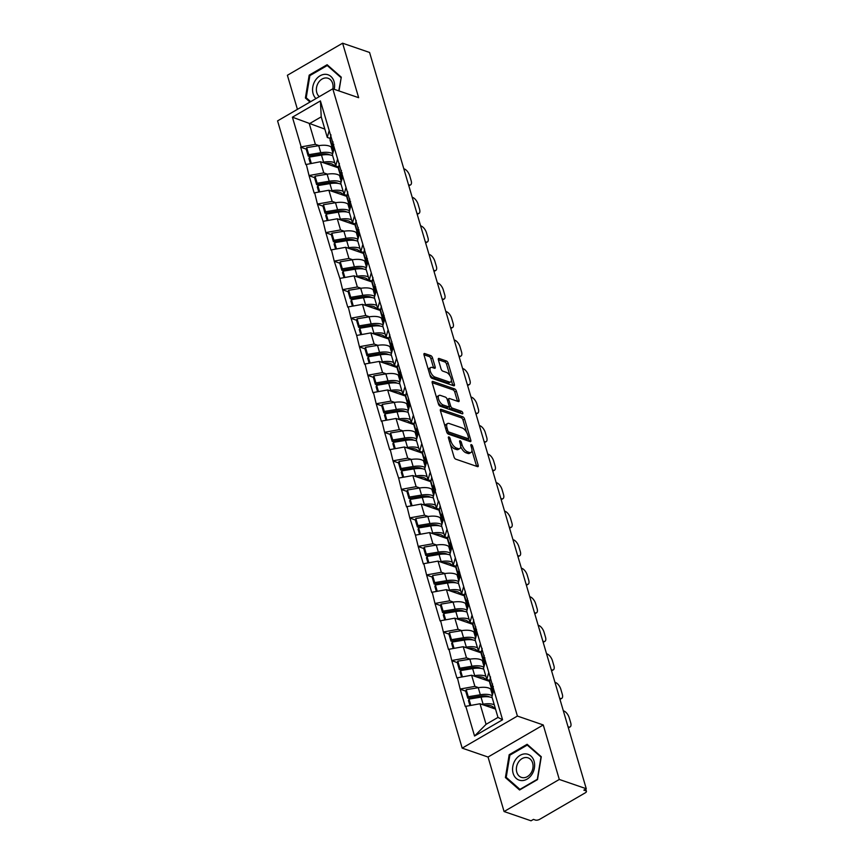 <?xml version="1.0" encoding="UTF-8"?>
<svg xmlns="http://www.w3.org/2000/svg" width="864" height="864" viewBox="0 0 864 864"><rect width="100%" height="100%" fill="white"/><g stroke="black" fill="none" stroke-linecap="round" stroke-linejoin="round"><path stroke-width="1.3" d="M448.88 436.914A1.436 0.659 59.9 0 0 448.535 436.925A1.436 0.659 59.9 0 0 448.405 437.875L454.021 456.948A2.063 0.95 59.9 0 0 455.76 459.162L477.511 466.636A2.063 0.95 59.9 0 0 478.019 466.625A2.063 0.95 59.9 0 0 478.192 465.264L472.576 446.191A1.436 0.659 59.9 0 0 471.366 444.636A1.436 0.659 59.9 0 0 471.01 444.647A1.436 0.659 59.9 0 0 470.891 445.608L471.614 448.07A6.588 3.035 59.9 0 1 471.053 452.444A6.588 3.035 59.9 0 1 469.433 452.488L467.629 451.861A6.588 3.035 59.9 0 1 462.067 444.787L461.344 442.325A1.436 0.659 59.9 0 0 460.123 440.78A1.436 0.659 59.9 0 0 459.767 440.791A1.436 0.659 59.9 0 0 459.648 441.742L460.372 444.215A6.588 3.035 59.9 0 1 459.81 448.578A6.588 3.035 59.9 0 1 458.201 448.621L456.386 448.006A6.588 3.035 59.9 0 1 450.824 440.932L450.101 438.458A1.436 0.659 59.9 0 0 448.88 436.914M432.508 357.836A2.063 0.95 59.9 0 0 430.769 355.622L424.667 353.527A2.063 0.95 59.9 0 0 424.159 353.538A2.063 0.95 59.9 0 0 423.986 354.899L430.218 376.078A2.063 0.95 59.9 0 0 431.957 378.292L453.719 385.776A2.063 0.95 59.9 0 0 454.216 385.754A2.063 0.95 59.9 0 0 454.399 384.394L448.157 363.215A2.063 0.95 59.9 0 0 446.418 361.001L439.052 358.463A2.063 0.95 59.9 0 0 438.545 358.484A2.063 0.95 59.9 0 0 438.372 359.845L441.04 368.906A2.063 0.95 59.9 0 0 442.778 371.12L446.429 372.384A5.508 2.538 59.9 0 1 450.641 377.093A5.508 2.538 59.9 0 1 450.608 381.942A5.508 2.538 59.9 0 1 449.258 381.985L434.938 377.06A5.508 2.538 59.9 0 1 430.726 372.341A5.508 2.538 59.9 0 1 430.758 367.492A5.508 2.538 59.9 0 1 432.108 367.459L434.495 368.28A2.063 0.95 59.9 0 0 435.002 368.258A2.063 0.95 59.9 0 0 435.175 366.898L432.508 357.836L430.898 358.765A2.063 0.95 59.9 0 0 429.16 356.551L423.954 354.769M543.262 724.961L488.041 757.037L504.079 811.534L559.3 779.458L543.262 724.961L517.406 716.062L332.791 88.808L358.657 97.697L342.608 43.2L369.576 52.466L586.267 788.724L583.859 790.128L585.824 790.808L585.371 789.253M559.3 779.458L586.267 788.724M441.094 409.352A2.063 0.95 59.9 0 0 440.597 409.363A2.063 0.95 59.9 0 0 440.413 410.724L446.656 431.914A2.063 0.95 59.9 0 0 448.384 434.117L470.146 441.601A2.063 0.95 59.9 0 0 470.653 441.58A2.063 0.95 59.9 0 0 470.826 440.219L464.594 419.04A2.063 0.95 59.9 0 0 462.856 416.826L441.094 409.352L440.327 409.795M438.437 403.996L432.205 382.817A2.063 0.95 59.9 0 1 432.378 381.445A2.063 0.95 59.9 0 1 432.886 381.434L454.637 388.919A2.063 0.95 59.9 0 1 456.376 391.122L459.043 400.194A2.063 0.95 59.9 0 1 458.87 401.555A2.063 0.95 59.9 0 1 458.363 401.566L449.539 398.531A2.063 0.95 59.9 0 0 449.032 398.552A2.063 0.95 59.9 0 0 448.859 399.913L450.63 405.929A2.063 0.95 59.9 0 0 452.369 408.143L461.549 411.296A1.436 0.659 59.9 0 1 462.65 412.528A1.436 0.659 59.9 0 1 462.65 413.802A1.436 0.659 59.9 0 1 462.294 413.813L440.176 406.21A2.063 0.95 59.9 0 1 438.437 403.996M517.406 716.062L462.186 748.138L277.571 120.884L332.791 88.808M329.864 154.904A14.051 5.854 -16.4 0 0 320.285 154.181L308.243 156.146L306.169 149.105L300.672 147.182L305.791 164.56L320.479 161.719L338.483 167.908M300.672 147.182L301.158 146.902L292.41 117.191L320.425 100.915L435.532 490.061L435.046 490.342L438.329 501.498L438.815 501.217L502.567 719.766L474.552 736.031L465.804 706.32L480.006 703.76L495.536 709.096M465.707 691.114L460.21 689.224L465.318 706.601L465.804 706.32M460.21 689.224L457.412 677.786L471.614 675.227L489.618 681.415M457.315 662.591L451.807 660.69L456.926 678.067L457.412 677.786M451.807 660.69L449.01 649.264L463.223 646.704L481.226 652.892M472.608 639.889A14.051 5.854 -16.4 0 0 463.028 639.166L450.976 641.131L448.902 634.09L443.416 632.167L448.524 649.544L449.01 649.264M443.416 632.167L440.618 620.73L454.82 618.17L472.824 624.359M464.206 611.366A14.051 5.854 -16.4 0 0 454.626 610.632L442.584 612.608L440.51 605.567L435.013 603.634L440.132 621.011L440.618 620.73M435.013 603.634L432.216 592.207L446.429 589.648L464.432 595.836M432.119 577.001L426.622 575.111L431.73 592.488L432.216 592.207M426.622 575.111L423.824 563.674L438.026 561.114L456.03 567.302M423.727 548.478L418.23 546.577L423.338 563.954L423.824 563.674M418.23 546.577L415.422 535.14L429.635 532.591L447.638 538.78M439.02 525.776A14.051 5.854 -16.4 0 0 429.44 525.053L417.388 527.018L415.314 519.977L409.828 518.054L415.422 535.14M409.828 518.054L407.03 506.617L421.232 504.058L439.236 510.246M406.933 491.411L401.436 489.521L406.544 506.898L407.03 506.617M401.436 489.521L398.628 478.084L412.841 475.535L430.844 481.723M398.542 462.888L393.034 460.998L398.628 478.084M393.034 460.998L390.236 449.561L404.438 447.001L422.442 453.19M413.834 440.197A14.051 5.854 -16.4 0 0 404.255 439.463L392.202 441.439L390.128 434.398L384.642 432.464L389.75 449.842L390.236 449.561M384.642 432.464L381.845 421.027L396.047 418.468L414.05 424.667M381.748 405.832L376.24 403.942L381.359 421.308L381.845 421.027M376.24 403.942L373.442 392.504L387.655 389.945L405.659 396.133M373.345 377.298L367.848 375.408L372.956 392.785L373.442 392.504M367.848 375.408L365.051 363.971L379.253 361.411L397.256 367.61M388.638 354.607A14.051 5.854 -16.4 0 0 379.058 353.884L367.016 355.849L364.943 348.808L359.456 346.885L364.565 364.252L365.051 363.971M359.456 346.885L356.648 335.448L370.861 332.888L388.865 339.077M356.551 320.242L351.054 318.352L356.648 335.448M351.054 318.352L348.257 306.914L362.459 304.355L380.462 310.554M348.16 291.719L342.662 289.829L347.771 307.195L348.257 306.914M342.662 289.829L339.854 278.392L354.067 275.832L372.071 282.02M339.768 263.185L334.26 261.295L339.854 278.392M334.26 261.295L331.463 249.858L345.665 247.298L363.668 253.498M355.061 240.494A14.051 5.854 -16.4 0 0 345.481 239.76L333.428 241.736L331.355 234.695L325.868 232.772L330.977 250.139L331.463 249.858M325.868 232.772L323.06 221.335L337.273 218.776L355.277 224.964M322.974 206.129L317.466 204.239L323.06 221.335M317.466 204.239L314.669 192.802L328.871 190.242L346.885 196.43M314.572 177.606L309.074 175.716L314.183 193.082L314.669 192.802M309.074 175.716L306.277 164.279M338.656 166.979L335.675 165.953L332.392 154.796L334.282 148.003M320.479 161.719L323.762 172.876L327.478 174.15M335.675 165.953L337.565 159.16M309.56 175.435L323.762 172.876M347.058 195.502L344.077 194.476L340.794 183.33L342.684 176.537M328.871 190.242L332.154 201.398L335.88 202.684M344.077 194.476L345.967 187.693M317.952 203.958L332.154 201.398M355.45 224.035L352.469 223.009L349.186 211.853L351.076 205.06M337.273 218.776L340.556 229.932L344.272 231.206M352.469 223.009L354.359 216.216M326.344 232.492L340.556 229.932M363.852 252.558L360.871 251.543L357.588 240.386L359.478 233.593M345.665 247.298L348.948 258.455L352.674 259.74M360.871 251.543L362.761 244.75M334.746 261.014L348.948 258.455M372.244 281.092L369.263 280.066L365.98 268.909L367.87 262.116M354.067 275.832L357.35 286.988L361.066 288.263M369.263 280.066L371.153 273.272M343.138 289.548L357.35 286.988M380.646 309.625L377.654 308.599L374.371 297.443L376.272 290.65M362.459 304.355L365.742 315.511L369.457 316.796M377.654 308.599L379.555 301.806M351.54 318.071L365.742 315.511M389.038 338.148L386.057 337.122L382.774 325.966L384.664 319.172M370.861 332.888L374.144 344.045L377.86 345.319M386.057 337.122L387.947 330.329M359.932 346.604L374.144 344.045M397.44 366.682L394.448 365.656L391.165 354.499L393.066 347.706M379.253 361.411L382.536 372.568L386.251 373.853M394.448 365.656L396.349 358.862M368.334 375.127L382.536 372.568M405.832 395.204L402.851 394.178L399.568 383.022L401.458 376.229M387.655 389.945L390.938 401.101L394.654 402.376M402.851 394.178L404.741 387.385M376.726 403.661L390.938 401.101M414.223 423.738L411.242 422.712L407.959 411.556L409.849 404.762M396.047 418.468L399.33 429.624L403.045 430.909M411.242 422.712L413.132 415.919M385.128 432.184L399.33 429.624M422.626 452.261L419.645 451.235L416.362 440.078L418.252 433.285M404.438 447.001L407.722 458.158L411.448 459.432M419.645 451.235L421.535 444.442M393.52 460.717L407.722 458.158M431.017 480.794L428.036 479.768L424.753 468.612L426.643 461.819M412.841 475.535L416.124 486.68L419.839 487.966M428.036 479.768L429.926 472.975M401.911 489.24L416.124 486.68M439.42 509.317L436.428 508.291L433.145 497.135L435.046 490.342M421.232 504.058L424.516 515.214L428.242 516.488M436.428 508.291L438.329 501.498M410.314 517.774L424.516 515.214M447.811 537.851L444.83 536.825L441.547 525.668L443.437 518.875M429.635 532.591L432.918 543.737L436.633 545.022M444.83 536.825L446.72 530.032M418.705 546.296L432.918 543.737M456.214 566.374L453.222 565.348L449.939 554.191L451.84 547.398M438.026 561.114L441.31 572.27L445.025 573.545M453.222 565.348L455.123 558.554M427.108 574.83L441.31 572.27M464.605 594.907L461.624 593.881L458.341 582.725L460.231 575.932M446.429 589.648L449.712 600.804L453.427 602.078M461.624 593.881L463.514 587.088M435.499 603.353L449.712 600.804M472.997 623.43L470.016 622.404L466.733 611.248L468.634 604.454M454.82 618.17L458.104 629.327L461.819 630.601M470.016 622.404L471.917 615.611M443.902 631.886L458.104 629.327M481.399 651.964L478.418 650.938L475.135 639.781L477.025 632.988M463.223 646.704L466.506 657.86L470.221 659.135M478.418 650.938L480.308 644.144M452.293 660.409L466.506 657.86M489.791 680.486L486.81 679.46L483.527 668.304L485.417 661.511M471.614 675.227L474.898 686.383L478.613 687.658M486.81 679.46L488.7 672.667M460.696 688.943L474.898 686.383M504.079 811.534L531.047 820.8L533.466 819.396L535.432 820.076A3.143 1.307 163.6 0 0 539.698 819.31L585.263 792.839A3.143 1.307 163.6 0 0 586.429 791.316A3.143 1.307 163.6 0 0 585.824 790.808M480.006 703.76L486.065 724.334L497.977 717.412L491.929 696.838L493.819 690.044M497.977 717.412L502.567 719.766M474.552 736.031L486.065 724.334M342.608 43.2L287.388 75.276L297.421 109.35M488.041 757.037L462.186 748.138M330.264 138.445L327.283 137.419L321.224 116.845L309.312 123.768L315.371 144.342L319.086 145.627M324.832 129.103L292.41 117.191M327.283 137.419L329.173 130.626M321.224 116.845L320.425 100.915M301.158 146.902L315.371 144.342M482.587 696.913L480.33 696.136M474.185 668.39L471.928 667.613M465.793 639.857L463.536 639.079M457.391 611.334L455.134 610.556M448.999 582.8L446.742 582.023M440.608 554.278L438.34 553.5M432.205 525.744L429.948 524.966M423.814 497.221L421.556 496.444M415.411 468.688L413.154 467.91M407.02 440.165L404.762 439.387M398.617 411.631L396.36 410.854M390.226 383.108L387.968 382.331M381.823 354.575L379.566 353.797M373.432 326.052L371.174 325.274M365.04 297.518L362.783 296.741M356.638 268.996L354.38 268.218M348.246 240.462L345.989 239.684M339.844 211.939L337.586 211.162M331.452 183.406L329.195 182.628M323.05 154.872L320.792 154.105M505.408 777.568L519.577 789.998L537.516 779.587L541.285 756.724L527.126 744.293L509.188 754.704L505.408 777.568L507.179 778.172M339.012 90.947L341.28 77.166L327.121 64.724L309.182 75.146L305.402 97.999L310.003 102.038M450.371 444.56A6.588 3.035 59.9 0 0 454.777 448.934L456.386 448.006M459.81 448.578L458.201 449.507A6.588 3.035 59.9 0 1 456.592 449.561L454.777 448.934M460.728 446.526A6.588 3.035 59.9 0 0 466.02 452.801L467.629 451.861M471.053 452.444L469.444 453.373A6.588 3.035 59.9 0 1 467.824 453.427L466.02 452.801M476.626 466.333A2.063 0.95 59.9 0 0 476.582 466.193L471.96 450.5M466.625 432.356L462.985 419.969A2.063 0.95 59.9 0 0 461.246 417.766L440.381 410.594M469.249 441.288A2.063 0.95 59.9 0 0 469.217 441.158L468.461 438.599M447.757 430.52A1.436 0.659 59.9 0 0 448.978 432.065L468.072 438.631A1.436 0.659 59.9 0 0 468.428 438.62A1.436 0.659 59.9 0 0 468.547 437.659L467.78 435.056A6.588 3.035 59.9 0 0 462.229 427.982L449.172 423.5A6.588 3.035 59.9 0 0 447.552 423.544A6.588 3.035 59.9 0 0 447.001 427.918L447.757 430.52L446.461 431.266M447.055 432.821A1.436 0.659 59.9 0 0 447.368 432.994L448.978 432.065M467.003 439.247A1.436 0.659 59.9 0 1 466.819 439.549A1.436 0.659 59.9 0 1 466.463 439.56L447.368 432.994M447.552 423.544L445.943 424.483A6.588 3.035 59.9 0 0 445.036 426.427M432.162 382.676L453.028 389.848L454.637 388.919M457.466 401.263A2.063 0.95 59.9 0 0 457.434 401.123L454.766 392.062A2.063 0.95 59.9 0 0 453.028 389.848M449.032 398.552L447.422 399.481A2.063 0.95 59.9 0 0 447.26 399.654M448.924 406.544L449.021 406.868A2.063 0.95 59.9 0 0 450.76 409.072L459.94 412.236L461.549 411.296M460.998 413.37A1.436 0.659 59.9 0 0 459.94 412.236M440.381 395.388A5.508 2.538 59.9 0 0 439.031 395.431A5.508 2.538 59.9 0 0 438.998 400.27A5.508 2.538 59.9 0 0 443.21 404.989L448.254 406.728A2.063 0.95 59.9 0 0 448.762 406.706A2.063 0.95 59.9 0 0 448.934 405.346L447.163 399.33A2.063 0.95 59.9 0 0 445.435 397.127L440.381 395.388M439.031 395.431L437.422 396.36A5.508 2.538 59.9 0 0 436.666 397.969M437.929 402.289A5.508 2.538 59.9 0 0 441.601 405.929L443.21 404.989M448.762 406.706L447.152 407.646A2.063 0.95 59.9 0 1 446.645 407.657L441.601 405.929M433.598 367.967A2.063 0.95 59.9 0 0 433.566 367.826L430.898 358.765M430.758 367.492L429.149 368.431A5.508 2.538 59.9 0 0 428.404 369.889M429.764 374.544A5.508 2.538 59.9 0 0 433.328 377.989L434.938 377.06M450.608 381.942L448.999 382.882A5.508 2.538 59.9 0 1 447.649 382.914L433.328 377.989M449.982 375.829L446.548 364.144A2.063 0.95 59.9 0 0 444.809 361.94L438.329 359.705M452.822 385.463A2.063 0.95 59.9 0 0 452.779 385.333L451.354 380.484M510.127 755.028L509.188 754.704M307.174 98.615L305.402 97.999M310.122 75.47L309.182 75.146M568.598 726.937A6.296 2.894 59.9 0 0 570.143 726.883A6.296 2.894 59.9 0 0 570.683 722.714L569.225 717.779A6.296 2.894 59.9 0 0 563.922 711.018L563.35 710.824M495.461 708.836L492.739 706.73A14.051 5.854 163.6 0 0 484.704 705.37M491.886 690.001L490.676 689.062A17.194 7.171 163.6 0 0 478.256 687.722L466.204 689.688L465.696 691.146L467.77 698.188L468.277 696.73L466.204 689.688M494.262 704.786A17.194 7.171 163.6 0 0 483.106 704.182L481.032 697.14A17.194 7.171 -16.4 0 1 492.188 697.745M481.032 697.14L468.979 699.106L470.837 705.413M483.106 704.182L481.831 704.387M469.94 705.575L468.472 700.564L468.979 699.106M492.88 693.425L492.491 692.107A17.194 7.171 -16.4 0 1 492.448 690.509L493.301 686.351M492.394 690.844A17.194 7.171 -16.4 0 1 491.789 689.731L489.715 682.69A17.194 7.171 -16.4 0 1 489.672 681.091L490.525 676.933M491.789 689.731A17.194 7.171 -16.4 0 1 491.746 688.133L492.599 683.975M468.277 696.73L480.33 694.764A17.194 7.171 -16.4 0 1 492.232 695.747M489.402 696.946A14.051 5.854 -16.4 0 0 479.822 696.222L467.77 698.188M560.207 698.404A6.296 2.894 59.9 0 0 561.751 698.36A6.296 2.894 59.9 0 0 562.28 694.192L560.833 689.256A6.296 2.894 59.9 0 0 555.52 682.495L554.947 682.301M487.598 680.724L484.337 678.208A14.051 5.854 163.6 0 0 476.312 676.847M483.484 661.468L482.274 660.539A17.194 7.171 163.6 0 0 469.865 659.189L457.812 661.165L457.304 662.623L459.367 669.665L459.886 668.207L457.812 661.165M485.87 676.253A17.194 7.171 163.6 0 0 474.703 675.648L472.63 668.606A17.194 7.171 -16.4 0 1 483.797 669.222M472.63 668.606L460.588 670.583L462.434 676.879M474.703 675.648L473.44 675.853M461.549 677.041L460.069 672.041L460.588 670.583M484.477 664.891L484.099 663.584A17.194 7.171 -16.4 0 1 484.045 661.975L484.898 657.828M483.991 662.321A17.194 7.171 -16.4 0 1 483.397 661.208L481.324 654.167A17.194 7.171 -16.4 0 1 481.28 652.558L482.134 648.41M483.397 661.208A17.194 7.171 -16.4 0 1 483.343 659.599L484.196 655.452M459.886 668.207L471.928 666.23A17.194 7.171 -16.4 0 1 483.829 667.224M481 668.423A14.051 5.854 -16.4 0 0 471.42 667.688L459.367 669.665M551.804 669.881A6.296 2.894 59.9 0 0 553.349 669.827A6.296 2.894 59.9 0 0 553.889 665.658L552.431 660.722A6.296 2.894 59.9 0 0 547.128 653.962L546.556 653.767M479.196 652.19L475.945 649.674A14.051 5.854 163.6 0 0 467.91 648.313M475.092 632.945L473.882 632.005A17.194 7.171 163.6 0 0 461.462 630.666L449.41 632.632L448.902 634.09M477.468 647.73A17.194 7.171 163.6 0 0 466.312 647.125L464.238 640.084A17.194 7.171 -16.4 0 1 475.394 640.688M464.238 640.084L452.185 642.049L454.043 648.356M466.312 647.125L465.048 647.33M453.146 648.518L451.678 643.507L452.185 642.049M476.086 636.368L475.697 635.051A17.194 7.171 -16.4 0 1 475.654 633.452L476.507 629.294M475.6 633.787A17.194 7.171 -16.4 0 1 474.995 632.675L472.921 625.633A17.194 7.171 -16.4 0 1 472.878 624.035L473.731 619.877M474.995 632.675A17.194 7.171 -16.4 0 1 474.952 631.076L475.805 626.918M450.976 641.131L451.483 639.673L463.536 637.708A17.194 7.171 -16.4 0 1 475.438 638.69M451.483 639.673L449.41 632.632M543.413 641.347A6.296 2.894 59.9 0 0 544.957 641.304A6.296 2.894 59.9 0 0 545.486 637.135L544.039 632.189A6.296 2.894 59.9 0 0 538.726 625.439L538.153 625.244M470.804 623.668L467.543 621.151A14.051 5.854 163.6 0 0 459.518 619.79M466.69 604.411L465.48 603.482A17.194 7.171 163.6 0 0 453.071 602.132L441.018 604.109L440.51 605.567M469.076 619.196A17.194 7.171 163.6 0 0 457.909 618.592L455.836 611.55A17.194 7.171 -16.4 0 1 467.003 612.155M455.836 611.55L443.794 613.526L445.64 619.823M457.909 618.592L456.646 618.797M444.755 619.985L443.275 614.984L443.794 613.526M467.683 607.835L467.305 606.528A17.194 7.171 -16.4 0 1 467.251 604.919L468.104 600.772M467.197 605.264A17.194 7.171 -16.4 0 1 466.603 604.152L464.53 597.11A17.194 7.171 -16.4 0 1 464.486 595.501L465.34 591.354M466.603 604.152A17.194 7.171 -16.4 0 1 466.56 602.543L467.413 598.396M442.584 612.608L443.092 611.15L455.144 609.174A17.194 7.171 -16.4 0 1 467.035 610.168M443.092 611.15L441.018 604.109M535.01 612.824A6.296 2.894 59.9 0 0 536.555 612.77A6.296 2.894 59.9 0 0 537.095 608.602L535.637 603.666A6.296 2.894 59.9 0 0 530.334 596.905L529.762 596.711M462.402 595.134L459.151 592.618A14.051 5.854 163.6 0 0 451.116 591.257M458.298 575.888L457.088 574.949A17.194 7.171 163.6 0 0 444.668 573.61L432.626 575.575L432.108 577.033L434.182 584.075L434.689 582.617L432.626 575.575M460.674 590.674A17.194 7.171 163.6 0 0 449.518 590.069L447.444 583.027A17.194 7.171 -16.4 0 1 458.611 583.632M447.444 583.027L435.391 584.993L437.249 591.3M449.518 590.069L448.254 590.274M436.352 591.462L434.884 586.451L435.391 584.993M459.292 579.312L458.903 577.994A17.194 7.171 -16.4 0 1 458.86 576.396L459.713 572.238M458.806 576.731A17.194 7.171 -16.4 0 1 458.201 575.618L456.138 568.577A17.194 7.171 -16.4 0 1 456.084 566.978L456.937 562.82M458.201 575.618A17.194 7.171 -16.4 0 1 458.158 574.02L459.011 569.862M434.689 582.617L446.742 580.651A17.194 7.171 -16.4 0 1 458.644 581.634M455.814 582.833A14.051 5.854 -16.4 0 0 446.234 582.109L434.182 584.075M526.619 584.291A6.296 2.894 59.9 0 0 528.163 584.248A6.296 2.894 59.9 0 0 528.692 580.079L527.245 575.132A6.296 2.894 59.9 0 0 521.932 568.382L521.359 568.188M454.01 566.611L450.749 564.095A14.051 5.854 163.6 0 0 442.724 562.734M449.896 547.355L448.686 546.426A17.194 7.171 163.6 0 0 436.277 545.076L424.224 547.052L423.716 548.51L425.79 555.552L426.298 554.083L424.224 547.052M452.282 562.14A17.194 7.171 163.6 0 0 441.115 561.535L439.042 554.494A17.194 7.171 -16.4 0 1 450.209 555.098M439.042 554.494L427 556.47L428.857 562.766M441.115 561.535L439.852 561.74M427.961 562.928L426.481 557.928L427 556.47M450.889 550.778L450.511 549.472A17.194 7.171 -16.4 0 1 450.457 547.862L451.31 543.715M450.403 548.208A17.194 7.171 -16.4 0 1 449.809 547.096L447.736 540.054A17.194 7.171 -16.4 0 1 447.692 538.445L448.546 534.298M449.809 547.096A17.194 7.171 -16.4 0 1 449.766 545.486L450.619 541.339M426.298 554.083L438.35 552.118A17.194 7.171 -16.4 0 1 450.241 553.111M447.422 554.31A14.051 5.854 -16.4 0 0 437.832 553.576L425.79 555.552M515.333 759.974A13.63 10.681 -71 0 0 516.283 778.442A13.63 10.681 -71 0 0 531.857 774.49A13.63 10.681 -71 0 0 530.906 756.022A13.63 10.681 -71 0 0 515.333 759.974M518.465 762.124A10.325 8.089 -71 0 0 521.359 777.373A10.325 8.089 -71 0 0 530.971 773.107A10.325 8.089 -71 0 0 528.077 757.858A10.325 8.089 -71 0 0 518.465 762.124M540.983 757.134L537.322 779.285L519.934 789.372L506.218 777.33L509.868 755.179L527.256 745.081L541.21 757.21M528.53 745.524L527.256 745.081M334.217 89.294A13.63 10.681 -71 0 0 328.871 75.114A13.63 10.681 -71 0 0 315.328 80.417A13.63 10.681 -71 0 0 315.965 98.582M332.856 88.83A10.325 8.089 -71 0 0 328.072 78.289A10.325 8.089 -71 0 0 318.46 82.566A10.325 8.089 -71 0 0 319.302 96.649M341.204 77.652L338.774 90.86M310.651 101.671L306.212 97.762L309.863 75.622L327.251 65.524L340.978 77.576M328.525 65.956L327.251 65.524M518.216 555.757A6.296 2.894 59.9 0 0 519.772 555.714A6.296 2.894 59.9 0 0 520.301 551.545L518.843 546.61A6.296 2.894 59.9 0 0 513.54 539.849L512.968 539.654M445.619 538.078L442.357 535.561A14.051 5.854 163.6 0 0 434.322 534.2M441.504 518.832L440.294 517.892A17.194 7.171 163.6 0 0 427.874 516.553L415.832 518.519L415.314 519.977M443.891 533.617A17.194 7.171 163.6 0 0 432.724 533.012L430.65 525.971A17.194 7.171 -16.4 0 1 441.817 526.576M430.65 525.971L418.597 527.936L420.455 534.244M432.724 533.012L431.46 533.218M419.558 534.395L418.09 529.394L418.597 527.936M442.498 522.256L442.109 520.938A17.194 7.171 -16.4 0 1 442.066 519.34L442.919 515.182M442.012 519.674A17.194 7.171 -16.4 0 1 441.418 518.562L439.344 511.52A17.194 7.171 -16.4 0 1 439.29 509.922L440.143 505.764M441.418 518.562A17.194 7.171 -16.4 0 1 441.364 516.964L442.217 512.806M417.388 527.018L417.906 525.56L429.948 523.584A17.194 7.171 -16.4 0 1 441.85 524.578M417.906 525.56L415.832 518.519M509.825 527.234A6.296 2.894 59.9 0 0 511.369 527.191A6.296 2.894 59.9 0 0 511.909 523.022L510.451 518.076A6.296 2.894 59.9 0 0 505.138 511.326L504.565 511.132M437.216 509.555L433.955 507.038A14.051 5.854 163.6 0 0 425.93 505.667M433.112 490.298L431.903 489.359A17.194 7.171 163.6 0 0 419.483 488.02L407.43 489.996L406.922 491.454L408.996 498.496L409.504 497.027L407.43 489.996M435.488 505.084A17.194 7.171 163.6 0 0 424.321 504.479L422.258 497.437A17.194 7.171 -16.4 0 1 433.415 498.042M422.258 497.437L410.206 499.414L412.063 505.71M424.321 504.479L423.058 504.684M411.167 505.872L409.698 500.872L410.206 499.414M434.106 493.722L433.717 492.415A17.194 7.171 -16.4 0 1 433.674 490.806L434.527 486.659M433.609 491.152A17.194 7.171 -16.4 0 1 433.015 490.039L430.942 482.998A17.194 7.171 -16.4 0 1 430.898 481.388L431.752 477.241M433.015 490.039A17.194 7.171 -16.4 0 1 432.972 488.43L433.825 484.272M409.504 497.027L421.556 495.061A17.194 7.171 -16.4 0 1 433.458 496.055M430.628 497.254A14.051 5.854 -16.4 0 0 421.038 496.519L408.996 498.496M501.433 498.701A6.296 2.894 59.9 0 0 502.978 498.658A6.296 2.894 59.9 0 0 503.507 494.489L502.06 489.553A6.296 2.894 59.9 0 0 496.746 482.792L496.174 482.598M428.825 481.021L425.563 478.505A14.051 5.854 163.6 0 0 417.539 477.144M424.71 461.765L423.5 460.836A17.194 7.171 163.6 0 0 411.08 459.497L399.038 461.462L398.531 462.92L400.594 469.962L401.112 468.504L399.038 461.462M427.097 476.561A17.194 7.171 163.6 0 0 415.93 475.945L413.856 468.914A17.194 7.171 -16.4 0 1 425.023 469.519M413.856 468.914L401.803 470.88L403.661 477.187M415.93 475.945L414.666 476.161M402.775 477.338L401.296 472.338L401.803 470.88M425.704 465.199L425.315 463.882A17.194 7.171 -16.4 0 1 425.272 462.283L426.125 458.125M425.218 462.618A17.194 7.171 -16.4 0 1 424.624 461.506L422.55 454.464A17.194 7.171 -16.4 0 1 422.496 452.866L423.349 448.708M424.624 461.506A17.194 7.171 -16.4 0 1 424.57 459.907L425.423 455.749M401.112 468.504L413.154 466.528A17.194 7.171 -16.4 0 1 425.056 467.521M422.226 468.72A14.051 5.854 -16.4 0 0 412.646 467.996L400.594 469.962M493.031 470.178A6.296 2.894 59.9 0 0 494.575 470.135A6.296 2.894 59.9 0 0 495.115 465.966L493.657 461.02A6.296 2.894 59.9 0 0 488.354 454.27L487.782 454.075M420.422 452.498L417.172 449.982A14.051 5.854 163.6 0 0 409.136 448.61M416.318 433.242L415.109 432.302A17.194 7.171 163.6 0 0 402.689 430.963L390.636 432.929L390.128 434.398M418.694 448.027A17.194 7.171 163.6 0 0 407.538 447.422L405.464 440.381A17.194 7.171 -16.4 0 1 416.621 440.986M405.464 440.381L393.412 442.357L395.269 448.654M407.538 447.422L406.264 447.628M394.373 448.816L392.904 443.815L393.412 442.357M417.312 436.666L416.923 435.359A17.194 7.171 -16.4 0 1 416.88 433.75L417.733 429.602M416.826 434.095A17.194 7.171 -16.4 0 1 416.221 432.983L414.148 425.941A17.194 7.171 -16.4 0 1 414.104 424.332L414.958 420.185M416.221 432.983A17.194 7.171 -16.4 0 1 416.178 431.374L417.031 427.216M392.202 441.439L392.71 439.97L404.762 438.005A17.194 7.171 -16.4 0 1 416.664 438.998M392.71 439.97L390.636 432.929M484.639 441.644A6.296 2.894 59.9 0 0 486.184 441.601A6.296 2.894 59.9 0 0 486.713 437.432L485.266 432.497A6.296 2.894 59.9 0 0 479.952 425.736L479.38 425.542M412.031 423.965L408.769 421.448A14.051 5.854 163.6 0 0 400.745 420.088M407.916 404.708L406.706 403.78A17.194 7.171 163.6 0 0 394.297 402.43L382.244 404.406L381.737 405.864L383.81 412.906L384.318 411.448L382.244 404.406M410.303 419.504A17.194 7.171 163.6 0 0 399.136 418.889L397.062 411.858A17.194 7.171 -16.4 0 1 408.229 412.463M397.062 411.858L385.02 413.824L386.867 420.131M399.136 418.889L397.872 419.105M385.981 420.282L384.502 415.282L385.02 413.824M408.91 408.143L408.532 406.825A17.194 7.171 -16.4 0 1 408.478 405.227L409.331 401.069M408.424 405.562A17.194 7.171 -16.4 0 1 407.83 404.449L405.756 397.408A17.194 7.171 -16.4 0 1 405.713 395.809L406.566 391.651M407.83 404.449A17.194 7.171 -16.4 0 1 407.776 402.84L408.629 398.693M384.318 411.448L396.36 409.471A17.194 7.171 -16.4 0 1 408.262 410.465M405.432 411.664A14.051 5.854 -16.4 0 0 395.852 410.94L383.81 412.906M476.237 413.122A6.296 2.894 59.9 0 0 477.781 413.078A6.296 2.894 59.9 0 0 478.321 408.91L476.863 403.963A6.296 2.894 59.9 0 0 471.56 397.213L470.988 397.019M403.628 395.442L400.378 392.926A14.051 5.854 163.6 0 0 392.342 391.554M399.524 376.186L398.315 375.246A17.194 7.171 163.6 0 0 385.895 373.907L373.842 375.872L373.334 377.341L375.408 384.372L375.916 382.914L373.842 375.872M401.9 390.971A17.194 7.171 163.6 0 0 390.744 390.366L388.67 383.324A17.194 7.171 -16.4 0 1 399.827 383.929M388.67 383.324L376.618 385.29L378.475 391.597M390.744 390.366L389.48 390.571M377.579 391.759L376.11 386.759L376.618 385.29M400.518 379.609L400.129 378.302A17.194 7.171 -16.4 0 1 400.086 376.693L400.939 372.546M400.032 377.039A17.194 7.171 -16.4 0 1 399.427 375.916L397.354 368.885A17.194 7.171 -16.4 0 1 397.31 367.276L398.164 363.118M399.427 375.916A17.194 7.171 -16.4 0 1 399.384 374.317L400.237 370.159M375.916 382.914L387.968 380.948A17.194 7.171 -16.4 0 1 399.87 381.942M397.04 383.13A14.051 5.854 -16.4 0 0 387.461 382.406L375.408 384.372M467.845 384.588A6.296 2.894 59.9 0 0 469.39 384.545A6.296 2.894 59.9 0 0 469.919 380.376L468.472 375.44A6.296 2.894 59.9 0 0 463.158 368.68L462.586 368.485M395.237 366.908L391.975 364.392A14.051 5.854 163.6 0 0 383.951 363.031M391.122 347.652L389.912 346.723A17.194 7.171 163.6 0 0 377.503 345.373L365.45 347.35L364.943 348.808M393.509 362.448A17.194 7.171 163.6 0 0 382.342 361.832L380.268 354.791A17.194 7.171 -16.4 0 1 391.435 355.406M380.268 354.791L368.226 356.767L370.073 363.064M382.342 361.832L381.078 362.048M369.187 363.226L367.708 358.225L368.226 356.767M392.116 351.086L391.738 349.769A17.194 7.171 -16.4 0 1 391.684 348.17L392.537 344.012M391.63 348.505A17.194 7.171 -16.4 0 1 391.036 347.393L388.962 340.351A17.194 7.171 -16.4 0 1 388.919 338.753L389.772 334.595M391.036 347.393A17.194 7.171 -16.4 0 1 390.992 345.784L391.846 341.636M367.016 355.849L367.524 354.391L379.577 352.415A17.194 7.171 -16.4 0 1 391.468 353.408M367.524 354.391L365.45 347.35M459.443 356.065A6.296 2.894 59.9 0 0 460.987 356.022A6.296 2.894 59.9 0 0 461.527 351.842L460.069 346.907A6.296 2.894 59.9 0 0 454.766 340.157L454.194 339.952M386.834 338.386L383.584 335.869A14.051 5.854 163.6 0 0 375.548 334.498M382.73 319.129L381.521 318.19A17.194 7.171 163.6 0 0 369.101 316.85L357.059 318.816L356.54 320.285L358.614 327.316L359.122 325.858L357.059 318.816M385.106 333.914A17.194 7.171 163.6 0 0 373.95 333.31L371.876 326.268A17.194 7.171 -16.4 0 1 383.044 326.873M371.876 326.268L359.824 328.234L361.681 334.541M373.95 333.31L372.686 333.515M360.785 334.703L359.316 329.702L359.824 328.234M383.724 322.553L383.335 321.246A17.194 7.171 -16.4 0 1 383.292 319.637L384.145 315.479M383.238 319.982A17.194 7.171 -16.4 0 1 382.633 318.859L380.57 311.828A17.194 7.171 -16.4 0 1 380.516 310.219L381.37 306.061M382.633 318.859A17.194 7.171 -16.4 0 1 382.59 317.261L383.443 313.103M359.122 325.858L371.174 323.892A17.194 7.171 -16.4 0 1 383.076 324.886M380.246 326.074A14.051 5.854 -16.4 0 0 370.667 325.35L358.614 327.316M451.051 327.532A6.296 2.894 59.9 0 0 452.596 327.488A6.296 2.894 59.9 0 0 453.125 323.32L451.678 318.384A6.296 2.894 59.9 0 0 446.364 311.623L445.792 311.429M378.443 309.852L375.181 307.336A14.051 5.854 163.6 0 0 367.157 305.975M374.328 290.596L373.118 289.667A17.194 7.171 163.6 0 0 360.709 288.317L348.656 290.293L348.149 291.751L350.222 298.793L350.73 297.335L348.656 290.293M376.715 305.392A17.194 7.171 163.6 0 0 365.548 304.776L363.474 297.734A17.194 7.171 -16.4 0 1 374.641 298.35M363.474 297.734L351.432 299.711L353.29 306.007M365.548 304.776L364.284 304.992M352.393 306.169L350.924 301.169L351.432 299.711M375.332 294.019L374.944 292.712A17.194 7.171 -16.4 0 1 374.89 291.114L375.743 286.956M374.836 291.449A17.194 7.171 -16.4 0 1 374.242 290.336L372.168 283.295A17.194 7.171 -16.4 0 1 372.125 281.686L372.978 277.538M374.242 290.336A17.194 7.171 -16.4 0 1 374.198 288.727L375.052 284.58M350.73 297.335L362.783 295.358A17.194 7.171 -16.4 0 1 374.674 296.352M371.855 297.551A14.051 5.854 -16.4 0 0 362.264 296.816L350.222 298.793M442.649 299.009A6.296 2.894 59.9 0 0 444.204 298.966A6.296 2.894 59.9 0 0 444.733 294.786L443.275 289.85A6.296 2.894 59.9 0 0 437.972 283.1L437.4 282.895M370.051 281.329L366.79 278.813A14.051 5.854 163.6 0 0 358.754 277.441M365.936 262.073L364.727 261.133A17.194 7.171 163.6 0 0 352.307 259.794L340.265 261.76L339.746 263.228L341.82 270.259L342.338 268.801L340.265 261.76M368.323 276.858A17.194 7.171 163.6 0 0 357.156 276.253L355.082 269.212A17.194 7.171 -16.4 0 1 366.25 269.816M355.082 269.212L343.03 271.177L344.887 277.484M357.156 276.253L355.892 276.458M343.991 277.646L342.522 272.646L343.03 271.177M366.93 265.496L366.541 264.19A17.194 7.171 -16.4 0 1 366.498 262.58L367.351 258.422M366.444 262.926A17.194 7.171 -16.4 0 1 365.85 261.803L363.776 254.761A17.194 7.171 -16.4 0 1 363.722 253.163L364.576 249.005M365.85 261.803A17.194 7.171 -16.4 0 1 365.796 260.204L366.649 256.046M342.338 268.801L354.38 266.836A17.194 7.171 -16.4 0 1 366.282 267.829M363.452 269.017A14.051 5.854 -16.4 0 0 353.873 268.294L341.82 270.259M434.257 270.475A6.296 2.894 59.9 0 0 435.802 270.432A6.296 2.894 59.9 0 0 436.342 266.263L434.884 261.328A6.296 2.894 59.9 0 0 429.57 254.567L428.998 254.372M361.649 252.796L358.387 250.279A14.051 5.854 163.6 0 0 350.363 248.918M357.545 233.539L356.335 232.61A17.194 7.171 163.6 0 0 343.915 231.26L331.862 233.237L331.355 234.695M359.921 248.335A17.194 7.171 163.6 0 0 348.754 247.72L346.691 240.678A17.194 7.171 -16.4 0 1 357.847 241.294M346.691 240.678L334.638 242.654L336.496 248.951M348.754 247.72L347.49 247.925M335.599 249.113L334.13 244.112L334.638 242.654M358.538 236.963L358.15 235.656A17.194 7.171 -16.4 0 1 358.106 234.047L358.96 229.9M358.042 234.392A17.194 7.171 -16.4 0 1 357.448 233.28L355.374 226.238A17.194 7.171 -16.4 0 1 355.331 224.629L356.184 220.482M357.448 233.28A17.194 7.171 -16.4 0 1 357.404 231.671L358.258 227.524M333.428 241.736L333.936 240.278L345.989 238.302A17.194 7.171 -16.4 0 1 357.89 239.296M333.936 240.278L331.862 233.237M425.866 241.952A6.296 2.894 59.9 0 0 427.41 241.909A6.296 2.894 59.9 0 0 427.939 237.73L426.492 232.794A6.296 2.894 59.9 0 0 421.178 226.044L420.606 225.839M353.257 224.273L349.996 221.756A14.051 5.854 163.6 0 0 341.971 220.385M349.142 205.016L347.933 204.077A17.194 7.171 163.6 0 0 335.513 202.738L323.471 204.703L322.963 206.161L325.026 213.203L325.544 211.745L323.471 204.703M351.529 219.802A17.194 7.171 163.6 0 0 340.362 219.197L338.288 212.155A17.194 7.171 -16.4 0 1 349.456 212.76M338.288 212.155L326.236 214.121L328.093 220.428M340.362 219.197L339.098 219.402M327.208 220.59L325.728 215.59L326.236 214.121M350.136 208.44L349.747 207.122A17.194 7.171 -16.4 0 1 349.704 205.524L350.557 201.366M349.65 205.87A17.194 7.171 -16.4 0 1 349.056 204.746L346.982 197.705A17.194 7.171 -16.4 0 1 346.928 196.106L347.782 191.948M349.056 204.746A17.194 7.171 -16.4 0 1 349.002 203.148L349.855 198.99M325.544 211.745L337.586 209.779A17.194 7.171 -16.4 0 1 349.488 210.773M346.658 211.961A14.051 5.854 -16.4 0 0 337.079 211.237L325.026 213.203M417.463 213.419A6.296 2.894 59.9 0 0 419.008 213.376A6.296 2.894 59.9 0 0 419.548 209.207L418.09 204.271A6.296 2.894 59.9 0 0 412.787 197.51L412.214 197.316M344.855 195.739L341.604 193.223A14.051 5.854 163.6 0 0 333.569 191.862M340.751 176.483L339.541 175.554A17.194 7.171 163.6 0 0 327.121 174.204L315.068 176.18L314.561 177.638L316.634 184.68L317.142 183.222L315.068 176.18M343.127 191.279A17.194 7.171 163.6 0 0 331.97 190.663L329.897 183.622A17.194 7.171 -16.4 0 1 341.053 184.237M329.897 183.622L317.844 185.598L319.702 191.894M331.97 190.663L330.696 190.868M318.805 192.056L317.336 187.056L317.844 185.598M341.744 179.906L341.356 178.6A17.194 7.171 -16.4 0 1 341.312 176.99L342.166 172.843M341.258 177.336A17.194 7.171 -16.4 0 1 340.654 176.224L338.58 169.182A17.194 7.171 -16.4 0 1 338.537 167.573L339.39 163.426M340.654 176.224A17.194 7.171 -16.4 0 1 340.61 174.614L341.464 170.467M317.142 183.222L329.195 181.246A17.194 7.171 -16.4 0 1 341.096 182.239M338.267 183.438A14.051 5.854 -16.4 0 0 328.687 182.704L316.634 184.68M409.072 184.896A6.296 2.894 59.9 0 0 410.616 184.842A6.296 2.894 59.9 0 0 411.145 180.673L409.698 175.738A6.296 2.894 59.9 0 0 404.384 168.988L403.812 168.782M336.463 167.216L333.202 164.7A14.051 5.854 163.6 0 0 325.177 163.328M332.348 147.96L331.139 147.02A17.194 7.171 163.6 0 0 318.73 145.681L306.677 147.647L306.169 149.105M334.735 162.745A17.194 7.171 163.6 0 0 323.568 162.14L321.494 155.099A17.194 7.171 -16.4 0 1 332.662 155.704M321.494 155.099L309.452 157.064L311.299 163.372M323.568 162.14L322.304 162.346M310.414 163.534L308.934 158.522L309.452 157.064M333.342 151.384L332.964 150.066A17.194 7.171 -16.4 0 1 332.91 148.468L333.763 144.31M332.856 148.813A17.194 7.171 -16.4 0 1 332.262 147.69L330.188 140.648A17.194 7.171 -16.4 0 1 330.145 139.05L330.998 134.892M332.262 147.69A17.194 7.171 -16.4 0 1 332.208 146.092L333.061 141.934M308.243 156.146L308.75 154.688L320.792 152.723A17.194 7.171 -16.4 0 1 332.694 153.716M308.75 154.688L306.677 147.647M449.528 441.677L450.824 440.932M456.592 449.561L458.201 448.621M460.037 443.081L461.344 442.325M460.674 445.597L462.067 444.787M467.824 453.427L469.433 452.488M471.28 446.947L472.576 446.191M476.582 466.193L478.192 465.264M448.805 439.214L450.101 438.458M461.246 417.766L462.856 416.826M462.985 419.969L464.594 419.04M469.217 441.158L470.826 440.219M466.463 439.56L468.072 438.631M445.694 428.663L447.001 427.918M432.108 381.877L432.886 381.434M454.766 392.062L456.376 391.122M457.434 401.123L459.043 400.194M447.563 400.669L448.859 399.913M449.021 406.868L450.63 405.929M450.76 409.072L452.369 408.143M446.645 407.657L448.254 406.728M433.566 367.826L435.175 366.898M447.649 382.914L449.258 381.985M438.286 358.916L439.052 358.463M444.809 361.94L446.418 361.001M446.548 364.144L448.157 363.215M452.779 385.333L454.399 384.394M423.9 353.97L424.667 353.527M429.16 356.551L430.769 355.622M492.426 695.034L490.676 689.062M493.085 692.68L492.448 690.509M491.746 688.133L489.672 681.091M480.33 694.764L478.256 687.722M484.034 666.5L482.274 660.539M484.682 664.157L484.045 661.975M483.343 659.599L481.28 652.558M471.928 666.23L469.865 659.189M475.632 637.978L473.882 632.005M476.291 635.623L475.654 633.452M474.952 631.076L472.878 624.035M463.536 637.708L461.462 630.666M467.24 609.444L465.48 603.482M467.899 607.09L467.251 604.919M466.56 602.543L464.486 595.501M455.144 609.174L453.071 602.132M458.838 580.921L457.088 574.949M459.497 578.567L458.86 576.396M458.158 574.02L456.084 566.978M446.742 580.651L444.668 573.61M450.446 552.388L448.686 546.426M451.105 550.033L450.457 547.862M449.766 545.486L447.692 538.445M438.35 552.118L436.277 545.076M442.055 523.854L440.294 517.892M442.703 521.51L442.066 519.34M441.364 516.964L439.29 509.922M429.948 523.584L427.874 516.553M433.652 495.331L431.903 489.359M434.311 492.977L433.674 490.806M432.972 488.43L430.898 481.388M421.556 495.061L419.483 488.02M425.261 466.798L423.5 460.836M425.909 464.454L425.272 462.283M424.57 459.907L422.496 452.866M413.154 466.528L411.08 459.497M416.858 438.275L415.109 432.302M417.517 435.92L416.88 433.75M416.178 431.374L414.104 424.332M404.762 438.005L402.689 430.963M408.467 409.741L406.706 403.78M409.115 407.398L408.478 405.227M407.776 402.84L405.713 395.809M396.36 409.471L394.297 402.43M400.064 381.218L398.315 375.246M400.723 378.864L400.086 376.693M399.384 374.317L397.31 367.276M387.968 380.948L385.895 373.907M391.673 352.685L389.912 346.723M392.332 350.341L391.684 348.17M390.992 345.784L388.919 338.753M379.577 352.415L377.503 345.373M383.27 324.162L381.521 318.19M383.929 321.808L383.292 319.637M382.59 317.261L380.516 310.219M371.174 323.892L369.101 316.85M374.879 295.628L373.118 289.667M375.538 293.285L374.89 291.114M374.198 288.727L372.125 281.686M362.783 295.358L360.709 288.317M366.487 267.106L364.727 261.133M367.135 264.751L366.498 262.58M365.796 260.204L363.722 253.163M354.38 266.836L352.307 259.794M358.085 238.572L356.335 232.61M358.744 236.228L358.106 234.047M357.404 231.671L355.331 224.629M345.989 238.302L343.915 231.26M349.693 210.049L347.933 204.077M350.341 207.695L349.704 205.524M349.002 203.148L346.928 196.106M337.586 209.779L335.513 202.738M341.291 181.516L339.541 175.554M341.95 179.172L341.312 176.99M340.61 174.614L338.537 167.573M329.195 181.246L327.121 174.204M332.899 152.993L331.139 147.02M333.547 150.638L332.91 148.468M332.208 146.092L330.145 139.05M320.792 152.723L318.73 145.681M586.429 791.316L585.749 789.026M466.819 439.549L468.428 438.62M570.143 726.883L568.372 727.92M561.751 698.36L559.98 699.386M553.349 669.827L551.578 670.864M544.957 641.304L543.186 642.33M536.555 612.77L534.784 613.796M528.163 584.248L526.392 585.274M519.772 555.714L518 556.74M511.369 527.191L509.598 528.217M502.978 498.658L501.206 499.684M494.575 470.135L492.804 471.161M486.184 441.601L484.412 442.627M477.781 413.078L476.01 414.104M469.39 384.545L467.618 385.571M460.987 356.022L459.216 357.048M452.596 327.488L450.824 328.514M444.204 298.966L442.433 299.992M435.802 270.432L434.03 271.458M427.41 241.909L425.639 242.935M419.008 213.376L417.236 214.402M410.616 184.842L408.845 185.879"/></g></svg>
